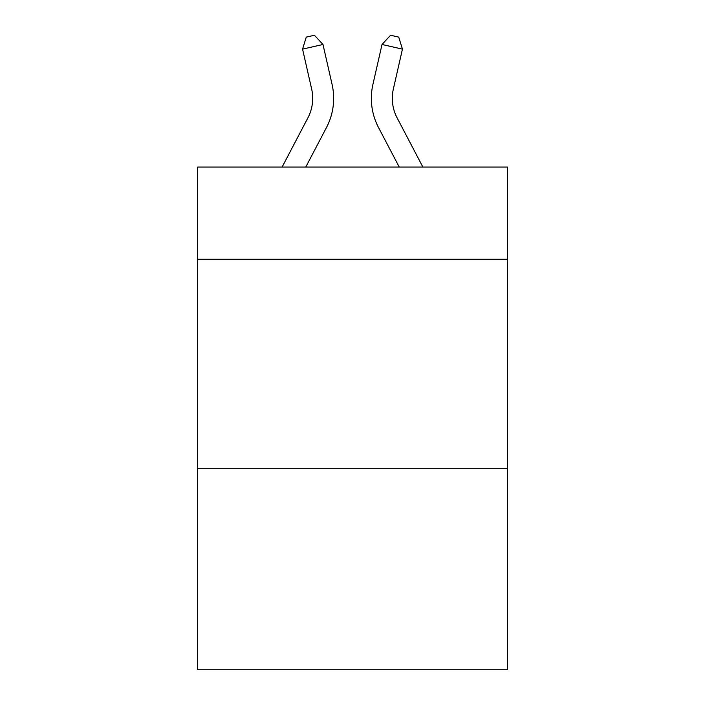 <?xml version="1.0" encoding="UTF-8"?>
<svg xmlns="http://www.w3.org/2000/svg" width="705" height="705" viewBox="0 0 705 705"><rect width="100%" height="100%" fill="white"/><g stroke="black" fill="none" stroke-linecap="round" stroke-linejoin="round"><path stroke-width="1.06" d="M507.494 259.228L507.494 167.067L197.506 167.067L197.506 259.228L507.494 259.228L507.494 669.75L197.506 669.75L197.506 259.228M507.494 468.675L197.506 468.675M307.918 117.806A41.895 41.895 -33.8 0 0 311.654 89.059A41.895 41.895 -33.8 0 1 307.918 117.806A41.895 41.895 -33.8 0 0 311.654 89.059A41.895 41.895 -33.8 0 1 307.918 117.806A41.895 41.895 -33.8 0 0 311.654 89.059A41.895 41.895 -33.8 0 1 307.918 117.806A41.895 41.895 -33.8 0 0 311.654 89.059A41.895 41.895 -33.8 0 1 307.918 117.806A41.895 41.895 -33.8 0 0 311.654 89.059A41.895 41.895 -33.8 0 1 307.918 117.806A41.895 41.895 -33.8 0 0 311.654 89.059A41.895 41.895 -33.8 0 1 307.918 117.806A41.895 41.895 -33.8 0 0 311.654 89.059A41.895 41.895 -33.8 0 1 307.918 117.806A41.895 41.895 -33.8 0 0 311.654 89.059A41.895 41.895 -33.8 0 1 307.918 117.806A41.895 41.895 -33.8 0 0 311.654 89.059A41.895 41.895 -33.8 0 1 307.918 117.806A41.895 41.895 -33.8 0 0 311.654 89.059A41.895 41.895 -33.8 0 1 307.918 117.806A41.895 41.895 -33.8 0 0 311.654 89.059A41.895 41.895 -33.8 0 1 307.918 117.806L282.115 167.067L307.918 117.806A41.895 41.895 -34.6 0 0 311.654 89.059L302.56 49.13L306.261 37.109L314.43 35.25L322.978 44.477L332.081 84.406A62.833 62.833 146.2 0 1 326.477 127.526L305.758 167.067M397.082 117.806A41.895 41.895 33.8 0 1 393.346 89.059A41.895 41.895 33.8 0 0 397.082 117.806A41.895 41.895 33.8 0 1 393.346 89.059A41.895 41.895 33.8 0 0 397.082 117.806A41.895 41.895 33.8 0 1 393.346 89.059A41.895 41.895 33.8 0 0 397.082 117.806A41.895 41.895 33.8 0 1 393.346 89.059A41.895 41.895 33.8 0 0 397.082 117.806A41.895 41.895 33.8 0 1 393.346 89.059A41.895 41.895 33.8 0 0 397.082 117.806A41.895 41.895 33.8 0 1 393.346 89.059A41.895 41.895 33.8 0 0 397.082 117.806A41.895 41.895 33.8 0 1 393.346 89.059A41.895 41.895 33.8 0 0 397.082 117.806A41.895 41.895 33.8 0 1 393.346 89.059A41.895 41.895 33.8 0 0 397.082 117.806A41.895 41.895 33.8 0 1 393.346 89.059A41.895 41.895 33.8 0 0 397.082 117.806A41.895 41.895 33.8 0 1 393.346 89.059A41.895 41.895 33.8 0 0 397.082 117.806A41.895 41.895 33.8 0 1 393.346 89.059A41.895 41.895 33.8 0 0 397.082 117.806L422.885 167.067L397.082 117.806A41.895 41.895 34.6 0 1 393.346 89.059L402.44 49.13L382.022 44.477L372.919 84.406A62.833 62.833 -146.2 0 0 378.523 127.526L399.242 167.067L378.523 127.526M322.978 44.477L332.081 84.406L322.978 44.477L332.081 84.406L322.978 44.477L332.081 84.406L322.978 44.477L332.081 84.406L322.978 44.477L332.081 84.406L322.978 44.477L332.081 84.406L322.978 44.477L332.081 84.406L322.978 44.477L332.081 84.406L322.978 44.477L332.081 84.406L322.978 44.477L332.081 84.406L322.978 44.477L332.081 84.406L322.978 44.477L302.56 49.13M382.022 44.477L372.919 84.406L382.022 44.477L372.919 84.406L382.022 44.477L372.919 84.406L382.022 44.477L372.919 84.406L382.022 44.477L372.919 84.406L382.022 44.477L372.919 84.406L382.022 44.477L372.919 84.406L382.022 44.477L372.919 84.406L382.022 44.477L372.919 84.406L382.022 44.477L372.919 84.406L382.022 44.477L372.919 84.406L382.022 44.477L390.57 35.25L398.739 37.109L402.44 49.13"/></g></svg>
